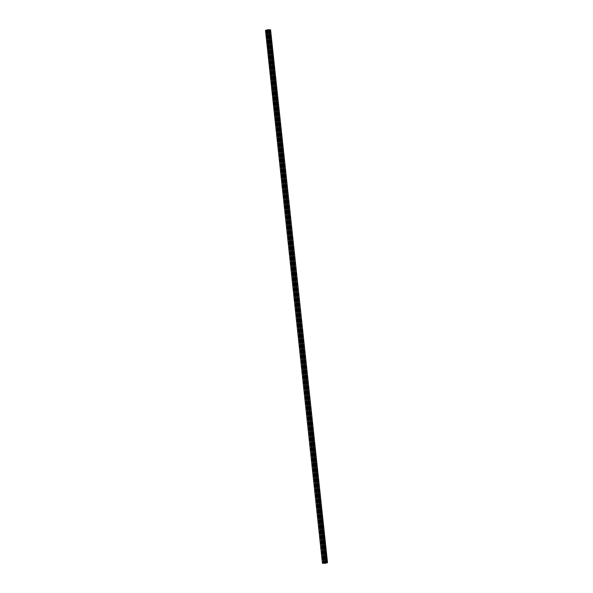 <?xml version="1.0" encoding="UTF-8"?>
<svg xmlns="http://www.w3.org/2000/svg" width="593" height="593" viewBox="0 0 593 593"><rect width="100%" height="100%" fill="white"/><g stroke="black" fill="none" stroke-linecap="round" stroke-linejoin="round"><path stroke-width="0.44" stroke-dasharray="2.96 2.22" d="M324.504 562.942L325.594 562.89L324.504 562.942M324.638 562.646L325.031 562.631L324.638 562.646M322.837 563.187L323.237 563.165L322.837 563.187M326.773 562.72L327.166 562.705L326.773 562.72M324.971 563.254L325.372 563.239L324.971 563.254M327.514 562.661L323.83 562.846L266.902 30.147M323.83 562.846L322.436 563.261M267.169 30.065L324.104 562.853M267.576 29.946L324.512 562.727M267.717 29.902L324.66 562.735M267.754 29.895L324.705 562.809M266.917 30.139L323.874 563.061M266.435 30.199L323.385 563.113M266.287 30.199L323.237 563.113M266.702 30.169L323.645 562.987M266.413 30.065L323.37 562.979M323.771 563.224L323.289 563.209L323.763 563.128M266.339 30.295L323.289 563.209M266.472 30.295L323.415 563.172M324.075 563.12L324.934 563.224L324.089 563.313M324.934 563.224L267.977 30.31L324.89 563.15M267.851 30.347L324.808 563.261M267.369 30.325L324.327 563.246M326.12 563.076L325.246 563.105L326.098 562.853M268.896 30.147L325.846 563.061M268.488 30.273L325.438 563.187M268.34 30.265L325.29 563.18M268.295 30.191L325.246 563.105M269.148 30.154L326.083 562.861M326.298 562.831L326.713 562.801L326.313 562.927M269.622 29.932L326.565 562.801M269.763 29.887L326.713 562.801M269.459 29.702L326.409 562.624M269.237 29.872L326.18 562.69M269.711 29.791L326.661 562.705M269.585 29.828L326.535 562.742M269.096 29.887L326.046 562.801M268.11 29.85L325.06 562.772M268.066 29.776L325.023 562.69M268.206 29.858L325.149 562.653M268.688 29.872L325.631 562.675M268.925 29.88L325.861 562.601M267.806 29.65L324.756 562.564M268.644 29.976L325.594 562.89M268.08 29.717L325.031 562.631M266.279 30.25L323.237 563.165M270.215 29.783L327.166 562.705M268.414 30.325L325.372 563.239M267.969 30.369L324.92 563.283M269.763 29.835L326.721 562.75M265.834 30.295L322.785 563.217M267.628 29.761L324.586 562.675M267.406 30.11L324.356 563.024"/><path stroke-width="0.89" d="M268.496 30.058L267.406 30.11L268.496 30.058M267.68 29.732L268.08 29.717L267.68 29.732M265.886 30.265L266.279 30.25L265.886 30.265M269.815 29.806L270.215 29.783L269.815 29.806M268.021 30.339L268.414 30.325L268.021 30.339M267.154 29.939L267.576 29.946M267.71 29.82L266.702 30.169M266.687 30.073L265.486 30.339L322.436 563.261L323.771 563.224L266.472 30.295M265.486 30.339L266.591 30.376L323.541 563.298M266.465 30.258L266.954 30.199L324.075 563.12M266.954 30.199L267.94 30.228L267.139 30.399L324.089 563.313L325.194 563.35L326.12 563.076L269.17 30.154L268.295 30.191L269.148 30.154M267.139 30.399L268.244 30.436L325.194 563.35M268.244 30.436L269.17 30.154M269.126 29.939L269.622 29.932M269.615 29.887L326.313 562.927L327.514 562.661L270.564 29.739L269.237 29.872M269.355 30.013L326.587 562.935M269.63 30.021L270.564 29.739M269.229 29.776L268.206 29.858M268.192 29.739L268.688 29.872M268.911 29.687L266.88 29.924"/></g></svg>
